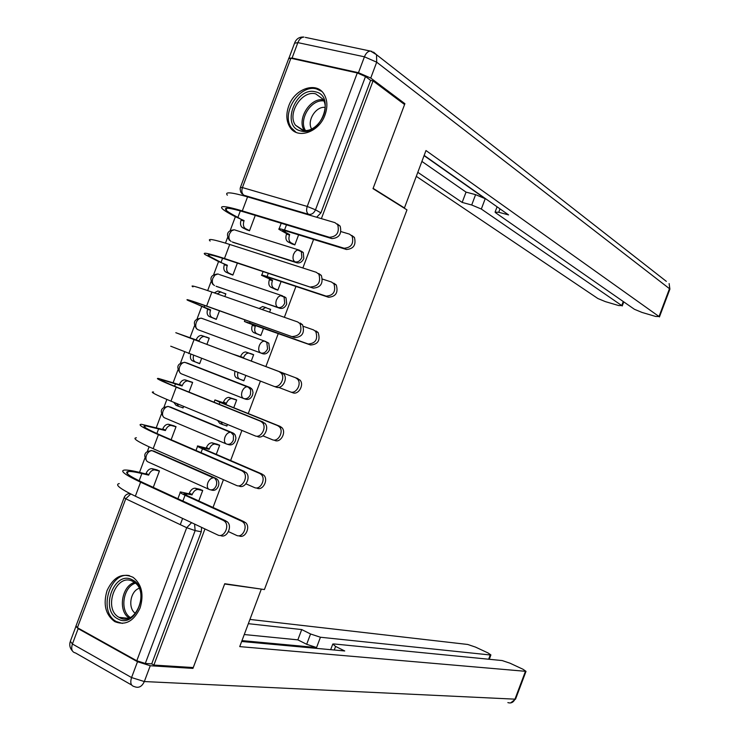 <?xml version="1.0" encoding="UTF-8"?>
<svg xmlns="http://www.w3.org/2000/svg" width="740" height="740" viewBox="0 0 740 740"><rect width="100%" height="100%" fill="white"/><g stroke="black" fill="none" stroke-linecap="round" stroke-linejoin="round"><path stroke-width="1.11" d="M232.184 241.943L296.953 262.82C299.913 263.375 302.197 261.923 303.807 258.473L303.28 252.543L301.328 251.156M216.052 286.232L279.887 308.303C282.819 308.913 285.094 307.498 286.704 304.057L286.038 297.887L284.262 296.638M265.022 341.251L201.308 318.182L265.179 341.297L266.779 342.389L267.584 348.836C265.975 352.277 263.708 353.664 260.795 352.98L197.941 329.698L262.829 353.766C265.743 354.451 268 353.063 269.61 349.632L268.796 343.203L265.41 341.39M244.098 398.666L245.773 399.221C248.659 399.961 250.906 398.62 252.516 395.188L253.015 392.533L252.349 389.61L250.148 387.566L248.085 386.854L250.666 389.795L250.462 394.485C248.853 397.926 246.596 399.276 243.71 398.527C241.554 397.408 241.027 395.04 242.128 391.404C243.414 388.398 245.162 386.835 247.354 386.715L184.88 362.36C182.632 362.434 180.884 363.923 179.626 366.837C178.581 370.361 179.163 372.692 181.393 373.829L243.451 398.425M227.522 444.324L228.725 444.666C231.592 445.462 233.822 444.157 235.431 440.735L235.931 437.95L235.172 434.907L233.1 433.011L231 432.391L233.488 435.213L233.34 440.124C231.731 443.556 229.493 444.87 226.625 444.065C224.433 443.047 223.878 440.735 224.978 437.109C226.311 434.019 228.114 432.41 230.39 432.289L168.452 406.519C166.139 406.602 164.326 408.129 163.022 411.116C161.977 414.631 162.587 416.916 164.853 417.952L226.052 443.824M210.956 489.917L211.686 490.093C214.526 490.953 216.746 489.677 218.346 486.263C219.299 483.266 218.855 480.861 217.014 479.048L214.887 478.521C216.728 480.334 217.172 482.739 216.219 485.745C214.619 489.168 212.389 490.454 209.549 489.584C207.311 488.678 206.747 486.411 207.838 482.804C209.217 479.631 211.085 477.975 213.425 477.837L152.042 450.669C149.647 450.743 147.778 452.316 146.428 455.387C145.382 458.893 146.011 461.113 148.315 462.056L208.68 489.196M107.059 590.538C102.971 604.358 105.506 614.699 114.663 621.554C125.263 625.92 133.737 621.397 140.082 607.975C144.087 594.516 141.766 584.304 133.126 577.348C122.257 572.399 113.572 576.793 107.059 590.538M288.711 106.051C285.881 114.173 286.278 121.194 289.904 127.104C297.369 139.684 319.042 132.404 325.008 114.941C327.755 107.097 327.478 100.252 324.166 94.424C316.785 81.021 294.622 88.532 288.711 106.051M243.525 194.972L243.275 195.638M235.376 216.718L230.288 230.288M227.569 237.531L225.478 243.118M218.559 261.553L213.712 274.485M211.011 281.7L207.681 290.579M201.752 306.388L197.154 318.663M194.454 325.868L189.903 337.986M184.649 352.009L180.597 362.822M177.896 370.019L173.105 382.793M166.87 399.434L164.049 406.972M161.348 414.16L156.316 427.581M149.092 446.849L147.501 451.095M144.799 458.3L139.527 472.361M194.565 524.059L195.147 530.589L145.299 663.456L151.709 663.873L153.883 665.075L193.269 667.554L224.738 583.721L264.411 589.558L406.972 209.873L373.016 188.644L404.586 104.534L373.053 80.919L321.382 218.642M153.883 665.075L204.952 528.943M213.018 507.464L223.434 479.696M230.63 460.511L241.915 430.43M248.252 413.549L260.406 381.146M265.873 366.578L278.305 333.444M284.364 317.303L295.945 286.445M302.864 267.982L313.584 239.427M240.5 187.192L288.702 58.617L290.885 58.266L357.291 72.964L365.495 76.534L315.499 209.809C313.871 213.296 311.558 214.785 308.562 214.304L243.96 195.249L246.207 196.47M373.053 80.919L370.629 80.373L365.495 76.534M145.299 663.456L136.789 660.774L77.413 627.705L76.017 625.957L124.07 497.779M198.783 500.943L202.714 490.463L199.328 489.159M153.273 487.373L159.442 470.927L156.205 469.678M216.265 454.332L219.688 445.212L216.284 443.963M171.134 439.736L176.037 426.675L172.781 425.482M181.356 407.24L183.058 407.944L183.649 406.38M225.191 425.371L226.875 426.064L227.476 424.464M233.757 407.712L236.671 399.952L233.239 398.768M189.005 392.08L192.641 382.404L189.357 381.276M196.442 362.36L199.698 363.571M196.424 362.415L199.661 363.673L201.585 358.53M240.491 379.435L243.895 380.693M240.472 379.481L243.858 380.795L245.828 375.541M253.654 354.673L250.259 353.406L253.644 354.7L251.249 361.074M209.244 338.125L205.988 336.913L209.235 338.152L206.886 344.414M213.055 318.052L216.265 319.384L219.493 310.791M257.492 334.119L260.841 335.507L263.597 328.181M269.601 312.16L270.646 309.375L268.509 308.636M224.831 296.546L225.848 293.826L223.674 293.068M229.65 273.809L232.878 275.086L237.374 263.098M274.457 288.887L277.833 290.21L281.098 281.514M246.244 229.557L249.491 230.769L255.263 215.386M291.43 243.636L294.835 244.903L298.608 234.839M187.525 363.183L250.148 387.566M170.589 407.093L233.1 433.011M153.643 451.039L216.052 478.438M180.283 524.66L182.613 518.435M204.268 319.208L203.704 319.06M187.044 363.062L186.563 363.016M370.629 80.373L320.92 212.87L316.637 217.246M151.709 663.873L201.271 531.773L201.604 527.37M228.494 531.625L236.393 535.307C242.544 538.627 248.52 526.232 242.831 521.95L241.684 521.219L245.403 522.486C251.082 526.769 245.125 539.127 238.983 535.816M202.677 490.565L197.867 489.482C195.49 489.612 193.593 491.277 192.197 494.477L180.449 491.943C179.284 492.183 180.819 493.293 185.046 495.273L241.684 521.219M189.153 493.599L189.32 493.164C190.717 489.973 192.603 488.308 194.99 488.187L200.346 489.399M244.256 521.765L187.683 495.865C184.538 494.394 183.391 493.571 184.251 493.386L192.03 494.912M119.251 483.572C114.598 484.571 119.963 488.779 135.346 496.188L217.736 534.965C224.035 538.387 230.233 525.585 224.424 521.126L223.221 520.35L227.134 521.691C232.934 526.14 226.764 538.905 220.465 535.492M159.405 471.029L154.531 469.891C152.107 469.974 150.211 471.584 148.833 474.701L139.111 472.268C131.859 470.557 126.928 469.826 124.311 470.076C119.732 470.862 125.162 474.904 140.6 482.184L223.221 520.35M225.931 520.914L143.412 482.822C128.982 476.024 123.895 472.25 128.149 471.5C130.573 471.269 135.152 471.944 141.867 473.526L148.675 475.135M145.928 473.877L146.085 473.452C147.454 470.325 149.36 468.725 151.774 468.642L154.993 469.956M157.222 469.928L152.246 468.716M245.967 483.84L254.338 487.503C260.341 490.583 266.391 478.808 261.081 474.368L259.629 473.406L263.607 475.024C268.907 479.465 262.876 491.203 256.873 488.132M219.651 445.332L214.785 444.028C212.482 444.148 210.65 445.767 209.3 448.884L197.7 445.943C196.609 445.989 198.2 446.951 202.473 448.81L259.629 473.406M206.229 448.07L206.395 447.635C207.746 444.527 209.577 442.918 211.881 442.798L217.69 444.361M262.154 474.072L205.063 449.522L201.511 447.386L209.133 449.319M262.904 435.823L272.283 439.68C278.157 442.529 284.262 431.337 279.322 426.767L277.574 425.583L280.053 426.37L281.792 427.554C286.732 432.114 280.645 443.279 274.781 440.439M222.222 424.418L219.78 423.41L217.597 420.394M236.624 400.081L231.713 398.555C229.474 398.675 227.707 400.248 226.403 403.272L226.237 403.707L214.952 399.933L219.9 402.329L277.574 425.583M223.314 402.532L223.48 402.098C224.775 399.073 226.551 397.5 228.78 397.389L235.949 399.656M280.053 426.37L222.453 403.161L218.763 401.376L226.237 403.707M220.52 421.596L222.694 424.612L226.94 425.898M137.501 661.726L78.163 628.649L72.409 643.994L131.563 677.562L137.501 661.726L150.257 665.741L192.946 668.396L224.627 583.999L260.378 588.966M261.22 589.373L239.732 646.612L526.01 671.356L522.958 669.238L510.008 663.197L502.192 660.561L333.981 643.957L332.787 644.041L335.59 646.427L334.249 650.007M241.656 641.478L344.729 650.969L335.59 646.427M488.65 659.22L490.25 654.983L490.898 654.937L488.039 652.948L475.478 647.084L467.726 644.466L249.935 619.426M310.55 633.976L320.439 637.242L316.572 647.537L306.675 644.29L310.55 633.976L301.716 629.574L248.344 623.681M490.25 654.983L320.439 637.242M192.946 668.396L191.161 667.424M75.794 626.271L78.163 628.649M316.572 647.537L241.98 640.609M306.675 644.29L297.85 639.86L244.265 634.541M297.85 639.86L301.716 629.574M403.457 207.681L404.429 207.949L425.981 150.544L659.016 316.517L669.487 288.693L376.697 62.188L370.74 78.061L404.9 103.683L373.127 188.358L404.429 207.949M424.066 155.641L485.209 198.709L481.324 209.041L621.748 305.555L623.256 301.532M481.324 209.041L471.713 204.999L475.598 194.648L485.209 198.709M417.813 172.318L462.167 202.427L471.713 204.999M416.296 176.351L597.883 298.525L605.449 301.652L618.751 305.574L621.748 305.555M292.087 58.035L358.465 72.705L364.432 56.804L297.859 42.624L292.087 58.035L288.748 58.238M500.018 208.874L498.741 212.269L495.069 212.158L495.93 212.981L634.402 309.274L642.033 312.437L655.751 316.48L659.016 316.517M498.741 212.269L508.602 214.924L424.159 155.409M402.81 103.202L404.9 103.683M370.74 78.061L358.465 72.705M421.902 161.422L466.043 192.123L475.598 194.648M466.043 192.123L462.167 202.427M117.79 618.862C99.308 609.936 114.441 569.578 132.404 579.901C151.312 588.457 135.799 629.796 117.79 618.862M132.895 581.483C116.476 572.011 102.342 608.668 119.057 617.345L119.381 617.53C135.439 627.344 150.146 591.205 133.82 582.01L132.895 581.483M139.148 588.328C130.194 591.214 127.622 608.456 135.439 613.386M129.519 575.674C109.603 570.975 97.782 612.193 116.402 621.572L122.415 623.413M300.773 130.934C280.488 126.725 295.667 86.228 315.434 91.834C336.164 95.617 320.605 137.094 300.773 130.934M315.758 93.888C302.105 89.808 286.787 113.608 295.482 125.217L302.197 130.046C315.518 134.403 331.243 111.009 322.89 99.105L315.758 93.888M325.101 107.411C315.897 106.014 306.582 120.935 311.614 128.954M321.687 91.335L316.517 88.939C299.534 83.934 280.58 113.525 291.421 127.9L296.074 132.34M136.41 437.793C132.025 438.071 137.612 441.697 153.162 448.681L236.338 485.394C242.489 488.566 248.76 476.421 243.349 471.787L241.823 470.769L246.013 472.481C251.415 477.106 245.162 489.214 239.02 486.051M175.99 426.786L171.06 425.435C168.711 425.519 166.879 427.082 165.556 430.116L141.47 424.298C137.168 424.362 142.811 427.812 158.416 434.667L241.823 470.769M244.487 471.473L161.181 435.425C146.603 429.034 141.312 425.796 145.308 425.731L165.39 430.55M162.615 429.357L162.772 428.932C164.104 425.898 165.936 424.335 168.285 424.251L171.652 425.537M174.196 425.889L168.877 424.362M153.569 392.015C149.462 391.553 155.261 394.605 170.977 401.154L254.949 435.805C260.961 438.737 267.279 427.193 262.256 422.438L260.434 421.18L264.864 423.262C269.887 428.016 263.588 439.523 257.575 436.591M192.585 382.534L187.59 380.961C185.324 381.045 183.557 382.571 182.271 385.522L158.628 378.51C154.605 377.835 160.469 380.712 176.231 387.14L260.434 421.18M263.052 422.013L178.951 388.019C164.225 382.016 158.73 379.324 162.476 379.944L182.114 385.956M176.555 403.457L178.803 406.454L183.122 407.786M178.331 406.26L176.018 405.307L173.771 402.301M179.311 384.828L179.469 384.393C180.754 381.442 182.53 379.925 184.797 379.851L188.312 381.1M192.104 382.192L185.509 379.99M278.666 387.399L290.237 391.849C295.991 394.476 302.124 383.82 297.536 379.139L295.538 377.733L299.968 380.055C304.547 384.717 298.433 395.345 292.689 392.727L290.441 391.923M239.594 379.111L236.8 378.029C234.765 376.993 234.173 374.773 235.015 371.378M253.598 354.821L248.649 353.063C246.485 353.174 244.783 354.71 243.516 357.651L232.212 353.914L295.538 377.733M240.398 356.976L240.565 356.541C241.823 353.6 243.534 352.074 245.689 351.963L249.463 353.239M297.97 378.649L243.358 358.086M237.965 372.516C237.114 375.911 237.707 378.131 239.742 379.167L243.913 380.638M315.878 330.919L318.126 332.528C320.559 340.261 318.043 344.414 310.596 344.997L247.567 322.834L244.394 321.447L249.639 323.056L308.201 343.998C315.656 343.416 318.172 339.244 315.749 331.502L313.492 329.883L303.428 326.358M255.42 325.914L255.263 326.349C254.153 329.994 254.671 332.445 256.789 333.712L253.829 332.639C251.702 331.372 251.184 328.921 252.285 325.286L252.451 324.851M260.85 335.479L253.829 332.639M259.065 308.478L262.608 306.526L266.15 307.637M270.581 309.542L265.586 307.553L262.043 309.524M260.896 335.377L256.789 333.712M333.805 283.17L336.275 284.983C338.411 292.578 335.831 296.666 328.523 297.249L269.517 277.676L265.484 276.825L272.542 280.266L261.664 275.4C260.85 274.707 262.663 275.086 267.085 276.538L326.164 296.13C333.481 295.538 336.08 291.44 333.934 283.827L331.464 282.005L322.529 279.11M272.542 280.266L272.385 280.71C271.275 284.364 271.765 286.87 273.846 288.239L270.858 287.231C268.768 285.862 268.278 283.355 269.379 279.711L269.545 279.267M276.02 289.599L270.858 287.231M277.879 290.089L273.846 288.239M170.737 346.209L273.56 386.197C279.452 388.898 285.797 377.918 281.144 373.062L279.054 371.572L283.707 374.014C288.36 378.871 282.023 389.814 276.14 387.122L273.772 386.28M209.189 338.263L204.138 336.478C201.946 336.561 200.235 338.032 198.995 340.909L175.806 332.704L279.054 371.572M281.616 372.535L198.838 341.344M193.566 355.44C192.761 358.78 193.39 360.972 195.471 362.017L199.717 363.525M195.323 361.962L192.659 360.926C190.578 359.881 189.94 357.688 190.754 354.358M196.017 340.28L196.174 339.854C197.413 336.978 199.125 335.507 201.317 335.424L204.98 336.654M292.18 336.58C299.829 335.979 302.447 331.668 300.024 323.657L297.674 321.946L211.89 292.032L206.626 306.055L294.714 337.634L209.272 307.146C194.287 301.828 188.441 300.061 191.753 301.837L210.475 310.31C209.411 313.871 209.957 316.295 212.14 317.562L216.321 319.245M300.19 323.038L302.531 324.749C304.954 332.741 302.346 337.033 294.714 337.634M210.632 309.875L187.914 300.394C184.353 298.479 190.587 300.366 206.626 306.055M216.284 319.347L209.3 316.535C207.126 315.268 206.571 312.844 207.635 309.292L207.792 308.858M225.793 293.983L220.696 291.976L217.125 293.854M214.276 292.864L217.847 290.986L221.269 292.06M192.974 286.88C189.496 284.752 195.795 286.463 211.89 292.032M310.809 286.944C318.311 286.325 321.003 282.088 318.875 274.226L316.295 272.302L229.724 244.45L224.47 258.482L313.288 288.128L227.069 259.694C211.927 254.773 205.877 253.552 208.93 256.012L227.208 265.679C226.135 269.249 226.671 271.728 228.808 273.097L232.924 274.966M318.764 273.532L321.345 275.447C323.473 283.291 320.781 287.518 313.288 288.128M227.365 265.244L218.171 261.377L205.091 254.569C201.798 251.914 208.264 253.228 224.47 258.482M231.232 274.531L225.95 272.135C223.813 270.766 223.276 268.287 224.34 264.716L224.507 264.291M210.16 241.046C206.95 238.188 213.472 239.325 229.724 244.45M351.731 235.403L354.404 237.411C356.282 244.857 353.628 248.881 346.44 249.491L286.926 231.259C283.605 230.27 282.218 230.103 282.763 230.76L289.673 234.608L286.648 233.674L278.943 229.335C278.203 228.447 280.072 228.669 284.539 230.011L344.137 248.242C351.324 247.632 353.988 243.599 352.111 236.125L349.437 234.118L340.992 231.602M289.673 234.608L289.507 235.043C288.397 238.715 288.868 241.277 290.913 242.757L287.897 241.814C285.844 240.343 285.372 237.771 286.482 234.118L286.648 233.674M292.448 244.154L287.897 241.814M294.871 244.792L290.913 242.757M329.439 237.29C336.811 236.652 339.577 232.471 337.727 224.766L334.933 222.638L247.567 196.858L242.304 210.9L329.439 237.29L331.871 238.604L244.857 212.232C229.567 207.709 223.314 207.024 226.116 210.179C227.828 211.844 231.75 214.258 237.892 217.412L243.95 221.029C242.868 224.618 243.386 227.143 245.486 228.614L249.537 230.658M337.357 223.998L340.141 226.116C341.991 233.812 339.235 237.975 331.871 238.604M244.107 220.603L234.987 216.524C228.364 213.12 224.128 210.521 222.278 208.726C219.262 205.341 225.941 206.072 242.304 210.9M247.271 230.075L242.6 227.717C240.5 226.246 239.982 223.721 241.055 220.141L241.221 219.706M227.347 195.203C224.405 191.605 231.148 192.16 247.567 196.858M235.597 230.214L299.367 250.157L301.328 251.544L301.855 257.483C300.236 260.943 297.952 262.395 294.983 261.849L233.072 242.378M296.953 262.82L294.983 261.849C292.947 260.415 292.485 257.862 293.595 254.199L295.288 251.387L297.545 249.963L303.28 252.543M219.613 274.623L282.273 295.741L284.058 296.981L284.724 303.169C283.106 306.619 280.83 308.034 277.889 307.424L216.552 286.445M279.887 308.303L277.889 307.424C275.807 306.092 275.326 303.604 276.436 299.95L278.185 297.055L280.525 295.584L286.038 297.887M262.829 353.766L260.795 352.98C258.676 351.759 258.168 349.326 259.278 345.682C260.526 342.759 262.21 341.242 264.328 341.121L268.796 343.203M310.726 215.497L308.562 214.304C306.545 212.75 306.101 210.132 307.22 206.442L357.291 72.964M290.885 58.266L242.415 187.572L307.22 206.442L315.499 209.809L320.92 212.87M136.789 660.774L186.702 527.703L125.745 498.788L77.413 627.705M187.756 363.257L184.538 362.286M171.245 407.296L167.795 406.371M154.734 451.317L151.071 450.457M217.949 274.059L218.735 274.226M234.691 229.937L235.292 230.066M196.609 328.828C192.529 322.557 194.102 319.014 201.308 318.182C199.143 318.256 197.451 319.708 196.239 322.538C195.184 326.072 195.749 328.458 197.941 329.698M212.99 284.548C209.143 278.332 210.733 274.808 217.745 273.994L214.952 275.095L212.852 278.231C211.788 281.774 212.334 284.216 214.489 285.548M229.391 240.26C225.765 234.09 227.365 230.593 234.192 229.779L231.49 230.852L229.465 233.905C228.401 237.466 228.928 239.954 231.047 241.388M201.271 531.773L195.147 530.589L186.702 527.703L191.595 522.662M243.96 195.249C241.86 193.714 241.342 191.151 242.415 187.572L240.407 187.433L240.13 188.922L240.676 191.919L242.146 194M130.111 493.635C127.262 493.608 125.282 494.903 124.163 497.511L125.745 498.788L130.749 493.959M186.295 495.199L186.85 493.737M198.329 489.547L195.453 488.252M192.197 494.477L189.32 493.164M182.882 501.036L185.046 495.273M141.867 473.526L139.148 480.796M146.085 473.452L148.833 474.701M140.6 482.184L135.346 496.188M203.667 448.903L204.037 447.922M215.368 444.13L212.472 442.89M209.3 448.884L206.395 447.635M201.021 452.667L202.473 448.81M221.038 402.579L221.223 402.088M232.416 398.684L229.483 397.519M226.403 403.272L223.48 402.098M219.169 404.271L219.9 402.329M150.257 665.741L144.328 681.549L514.966 699.161L525.418 671.402M515.641 698.884L514.966 699.161C513.394 702.436 511.035 703.583 507.862 702.593M144.328 681.549L131.563 677.562C129.963 682.826 130.915 685.841 134.421 686.618L134.847 686.785C138.88 688.237 142.034 686.489 144.328 681.549M131.655 685.037L75.499 652.957C71.909 652.088 70.883 649.11 72.409 643.994L70.346 641.293L75.804 626.743M659.433 316.942L669.894 289.146L669.136 283.559L669.82 289.331M373.515 52.078L376.54 54.732L370.5 51.032C367.974 51.18 365.949 53.104 364.432 56.804L376.697 62.188L376.54 54.732L666.333 281.357M289.062 57.877L294.548 43.225L297.859 42.624C299.339 39.044 301.374 37.203 303.964 37.083C299.682 36.713 296.629 38.526 294.788 42.532M305.287 37.37L372.026 51.412M129.139 618.011C117.771 611.203 121.517 586.237 134.412 582.417M135.392 583.194C123.044 586.977 119.464 610.842 130.305 617.484M304.159 130.379C296.759 119.075 310.162 97.55 323.288 99.789M323.843 100.945C311.226 98.91 298.396 119.501 305.407 130.416M158.693 428.664L156.871 433.529M162.772 428.932L165.556 430.116M158.416 434.667L153.162 448.681M175.51 383.792L174.594 386.243M179.469 384.393L182.271 385.522M176.231 387.14L170.977 401.154M243.516 357.651L240.565 356.541M310.596 344.997L308.201 343.998M255.263 326.349L252.285 325.286M249.639 323.056L250.139 321.724M328.523 297.249L326.164 296.13M272.385 280.71L269.379 279.711M267.76 278.036L268.065 277.213M267.085 276.538L268.305 273.291M196.174 339.854L198.995 340.909M194.056 339.586L188.802 353.609M207.635 309.292L210.475 310.31M204.832 305.574L204.212 307.248M209.3 316.535L212.14 317.562M224.34 264.716L227.208 265.679M222.583 258.251L221.047 262.33M225.95 272.135L228.808 273.097M346.44 249.491L344.137 248.242M289.507 235.043L286.482 234.118M284.965 232.147L285.455 230.834M284.539 230.011L286.473 224.849M241.055 220.141L243.95 221.029M240.334 210.9L237.892 217.412M242.6 227.717L245.486 228.614M291.634 128.205L289.904 127.104M217.014 479.048L152.042 450.669C144.67 451.178 142.922 454.656 146.797 461.085M234.284 433.779L168.452 406.519C161.07 407.194 159.415 410.719 163.512 417.092M251.544 388.5L184.88 362.36C177.471 363.201 175.926 366.772 180.236 373.089M242.831 521.95L245.403 522.486M197.867 489.482L194.99 488.187M177.896 498.741L180.218 492.544M224.424 521.126L227.134 521.691M151.774 468.642L154.531 469.891M128.149 471.5L127.335 473.683M261.081 474.368L263.607 475.024M214.785 444.028L211.881 442.798M195.989 450.493L197.543 446.35M279.322 426.767L281.792 427.554M231.713 398.555L228.78 397.389M214.101 402.227L214.878 400.137M526.01 671.356L515.577 699.069L510.628 702.935M70.087 642.089C69.283 645.437 70.05 648.379 72.381 650.904M330.669 649.674L332.658 644.383M490.898 654.937L489.27 659.285M495.19 211.834L497.086 206.812M622.211 305.999L623.765 301.883M128.316 618.307L119.057 617.345M303.382 130.286L295.482 125.217M243.349 471.787L246.013 472.481M168.285 424.251L171.06 425.435M145.308 425.731L144.763 427.193M262.256 422.438L264.864 423.262M184.797 379.851L187.59 380.961M162.476 379.944L162.199 380.684M297.536 379.139L299.968 380.055M248.649 353.063L245.689 351.963M315.749 331.502L318.126 332.528M265.586 307.553L262.608 306.526M244.441 321.308L244.977 319.884M333.934 283.827L336.275 284.983M261.793 275.058L263.098 271.58M281.144 373.062L283.707 374.014M201.317 335.424L204.138 336.478M300.024 323.657L302.531 324.749M217.847 290.986L220.696 291.976M191.938 301.337L191.753 301.837M318.875 274.226L321.345 275.447M209.392 254.791L208.93 256.012M352.111 236.125L354.404 237.411M279.137 228.799L281.219 223.249M337.727 224.766L340.141 226.116M226.847 208.227L226.116 210.179"/></g></svg>
